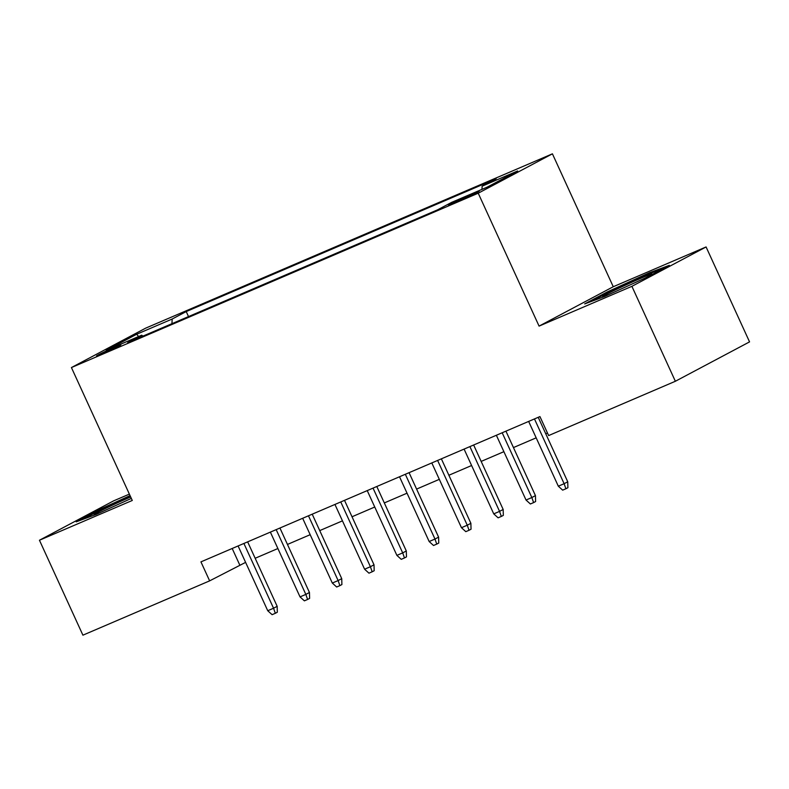 <?xml version="1.0" encoding="UTF-8"?>
<svg xmlns="http://www.w3.org/2000/svg" width="789" height="789" viewBox="0 0 789 789"><rect width="100%" height="100%" fill="white"/><g stroke="black" fill="none" stroke-linecap="round" stroke-linejoin="round"><path stroke-width="1.18" d="M102.264 353.827A13.374 0.503 -24.6 0 0 114.681 348.156A13.374 0.503 -24.6 0 0 120.845 344.852A13.374 0.503 -24.6 0 0 115.095 347.012A13.374 0.503 -24.6 0 0 102.678 352.683A13.374 0.503 -24.6 0 0 96.524 355.987A13.374 0.503 -24.6 0 0 102.264 353.827M129.366 494.121L113.636 500.857L39.45 540.238L82.914 635.175L209.637 580.862L245.606 562.37M552.418 153.825L145.61 328.175L71.424 367.556L478.223 193.206L552.418 153.825L613.26 286.732L539.074 326.113L631.9 286.328L706.086 246.947L613.26 286.732M706.086 246.947L749.55 341.884L675.364 381.265L631.9 286.328M675.364 381.265L548.641 435.567L539.942 416.582L200.939 561.876L209.637 580.862M473.597 193.384L448.497 205.12L473.193 194.498L479.16 191.293L473.597 193.384L473.942 194.133M142.947 336.104L141.704 335.197L127.67 342.653L437.619 209.815L451.653 202.359L487.168 187.141L517.643 170.966L482.128 186.184L496.163 178.728L186.224 311.566L172.189 319.022L171.933 323.677M141.704 335.197L106.19 350.424L136.675 334.24L172.189 319.022M39.45 540.238L132.276 500.463L71.424 367.556M539.074 326.113L478.223 193.206M255.163 558.277L277.886 548.533M287.452 544.44L310.176 534.695M319.732 530.602L342.456 520.858M352.022 516.765L374.745 507.021M384.312 502.928L407.035 493.184M416.592 489.091L439.315 479.347M448.882 475.254L471.605 465.51M481.162 461.417L503.895 451.673M513.452 447.58L536.175 437.836M545.741 433.743L547.458 433.003M232.193 548.483L239.708 564.894M481.961 189.37L482.128 186.184M188.512 316.576L186.224 311.566M136.675 334.24L138.617 336.528M649.367 272.767L607.037 292.048L584.688 303.913L604.68 296.486L647.01 277.205L669.348 265.341L649.367 272.767L649.751 273.625M130.057 495.62L98.536 509.99L76.188 521.845L96.169 514.428L131.329 498.411M607.422 292.887L607.037 292.048M98.921 510.828L98.536 509.99M534.469 418.929L564.125 483.706L567.735 481.783L567.902 487.701L565.9 488.766L564.125 483.706L558.316 486.192L528.66 421.425M567.735 481.783L538.226 417.322M565.9 488.766L562.665 490.147L558.316 486.192M645.067 278.083A27.161 1.026 -24.6 0 0 652.039 274.168A27.161 1.026 -24.6 0 0 640.402 278.468A27.161 1.026 -24.6 0 0 614.473 290.313A27.161 1.026 -24.6 0 0 602.747 296.733A27.161 1.026 -24.6 0 0 608.595 294.701M591.237 301.477L608.003 292.581L649.012 273.891L663.076 268.674M130.658 496.942A27.161 1.026 -24.6 0 0 107.205 507.652A27.161 1.026 -24.6 0 0 94.246 514.665A27.161 1.026 -24.6 0 0 100.095 512.643M82.737 519.418L99.503 510.513L130.422 496.429M502.189 432.767L531.835 497.543L535.445 495.62L535.613 501.538L533.611 502.603L531.835 497.543L526.026 500.029L496.37 435.262M535.445 495.62L505.936 431.159M533.611 502.603L530.386 503.984L526.026 500.029M469.899 446.604L499.555 511.38L503.165 509.457L503.333 515.375L501.321 516.44L499.555 511.38L493.746 513.866L464.09 449.099M503.165 509.457L473.647 444.996M501.321 516.44L498.096 517.821L493.746 513.866M437.619 460.441L467.266 525.218L470.875 523.294L471.043 529.212L469.041 530.277L467.266 525.218L461.457 527.703L431.8 462.936M470.875 523.294L441.367 458.833M469.041 530.277L465.806 531.658L461.457 527.703M405.329 474.278L434.986 539.055L438.595 537.131L438.763 543.049L436.751 544.114L434.986 539.055L429.167 541.54L399.52 476.773M438.595 537.131L409.077 472.67M436.751 544.114L433.526 545.495L429.167 541.54M373.039 488.115L402.696 552.892L406.305 550.969L406.473 556.886L404.471 557.951L402.696 552.892L396.887 555.377L367.23 490.61M406.305 550.969L376.797 486.507M404.471 557.951L401.236 559.332L396.887 555.377M340.759 501.952L370.406 566.729L374.016 564.806L374.183 570.723L372.181 571.788L370.406 566.729L364.597 569.214L334.94 504.447M374.016 564.806L344.507 500.344M372.181 571.788L368.956 573.169L364.597 569.214M308.469 515.789L338.126 580.566L341.736 578.643L341.903 584.56L339.891 585.625L338.126 580.566L332.317 583.051L302.66 518.284M341.736 578.643L312.217 514.181M339.891 585.625L336.666 587.006L332.317 583.051M276.18 529.626L305.836 594.403L309.446 592.48L309.613 598.397L307.611 599.462L305.836 594.403L300.027 596.888L270.371 532.121M309.446 592.48L279.937 528.019M307.611 599.462L304.376 600.843L300.027 596.888M243.9 543.463L273.556 608.24L277.166 606.317L277.324 612.234L275.322 613.3L273.556 608.24L267.737 610.725L238.091 545.958M277.166 606.317L247.647 541.856M275.322 613.3L272.097 614.68L267.737 610.725M466.95 197.428L466.496 196.431"/></g></svg>
